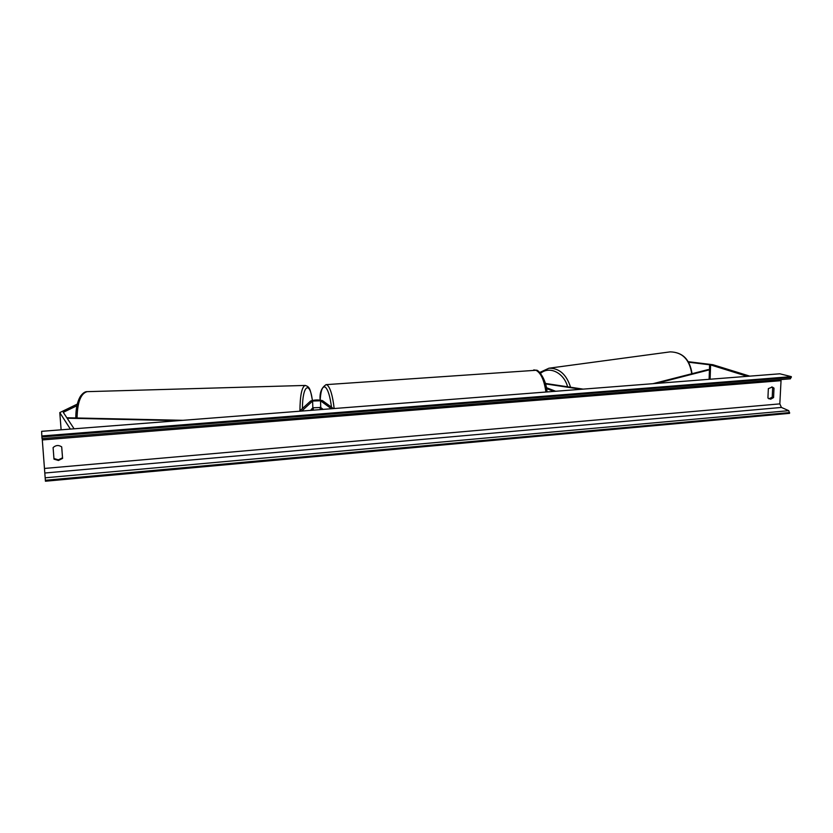 <?xml version="1.0" encoding="UTF-8"?>
<svg xmlns="http://www.w3.org/2000/svg" width="833" height="833" viewBox="0 0 833 833"><rect width="100%" height="100%" fill="white"/><g stroke="black" fill="none" stroke-linecap="round" stroke-linejoin="round"><path stroke-width="1.25" d="M688.329 361.699L712.861 364.708L749.804 376.141M688.652 362.23L710.476 364.885L747.295 376.339M77.261 404.109L59.789 412.585L70.368 429.089M76.886 405.765L63.266 412.335L74.106 428.797M310.855 410.346L312.833 407.785L320.747 407.514L323.017 409.399M333.408 408.587L322.496 400.631C318.445 399.621 314.478 399.757 310.615 401.037L299.464 411.231M331.367 408.743L320.528 400.777L312.604 401.048L301.754 411.054M555.694 391.271L546.386 387.678M553.903 391.406L546.552 388.553M545.365 383.44L583.142 389.126M545.49 383.888L581.205 389.282M322.163 408.587L321.559 409.513M321.694 408.628L322.746 409.419M53.989 459.15L58.425 460.472L62.59 458.41L61.704 446.884C58.664 444.884 55.801 445.114 53.093 447.592L53.989 459.15L53.947 458.535L58.372 459.858L62.527 457.806L61.684 446.863M771.66 386.97L772.66 387.772L772.233 397.195L768.869 398.83M770.692 399.205L767.922 398.059L768.349 388.605L772.337 387.064L774.003 388.136L773.576 397.57L770.692 399.205M791.35 376.641L41.817 435.971L41.65 431.327L779.844 373.798L791.35 376.641L790.382 378.828L42.035 438.595L790.382 378.828M53.093 447.592L53.947 458.535M781.094 379.577L779.823 403.88L781.427 407.441L788.757 410.669L789.58 413.345L45.43 481.224L45.357 480.277L789.622 412.574M42.202 438.575L45.357 480.277M41.817 435.971L42.035 438.595M774.003 388.136L772.66 387.772M773.576 397.57L772.233 397.195M62.59 458.41L62.527 457.806M312.292 410.232L311.657 408.909M312 408.899L310.917 409.93M709.601 364.729L709.112 379.307L709.435 369.81L656.352 383.419M709.435 369.81L707.883 369.644L652.947 383.69M67.129 418.218L178.47 420.665M66.838 417.77L182.958 420.311M710.112 379.234L710.601 364.916M59.789 412.585L61.111 429.807L59.83 412.699M63.62 412.897L63.558 412.064M312.833 407.785L312.604 401.048M320.747 407.514L320.528 400.777M545.917 392.031C544.178 379.942 540.784 372.663 535.754 370.164L533.745 369.914M331.492 407.191C330.055 396.175 327.983 389.49 325.266 387.126C322.506 385.939 320.809 390.24 320.184 400.059M320.143 407.275L320.247 409.617M325.974 384.648L327.192 384.981C330.347 387.793 332.669 395.633 334.168 408.524M691.744 373.767C689.547 359.44 682.352 352.14 670.159 351.87L669.305 351.984M692.025 373.694C689.922 359.46 682.623 352.182 670.159 351.87L548.978 368.196C559.276 368.092 566.471 374.444 570.553 387.23M567.617 386.793C563.795 372.58 549.343 365.687 540.513 373.371M42.316 439.939L780.896 380.691M44.586 468.438L779.823 403.88M41.889 436.929L791.308 377.411M45.169 477.809L788.757 410.669M44.92 473.009L781.427 407.441M77.063 417.989C77.427 402.235 80.78 393.457 87.121 391.656L87.434 391.645M302.421 408.524C302.462 385.148 309.824 380.212 312.375 400.392M305.263 385.429L305.107 385.44C301.806 386.991 300.078 395.456 299.922 410.815M313.114 407.618L313.25 410.159M320.122 400.048C319.518 392.687 321.528 387.543 326.14 384.638L536.39 370.248C537.722 369.196 546.177 378.421 547.052 391.937M320.091 407.264L320.195 409.617M539.701 372.476L548.978 368.196M75.793 417.968C75.803 408.451 77.417 401.131 80.624 396.019C82.977 392.978 85.143 391.531 87.121 391.656L305.107 385.44C309.522 386.689 310.24 388.522 312.427 400.381M313.156 407.597L313.302 410.159"/></g></svg>
